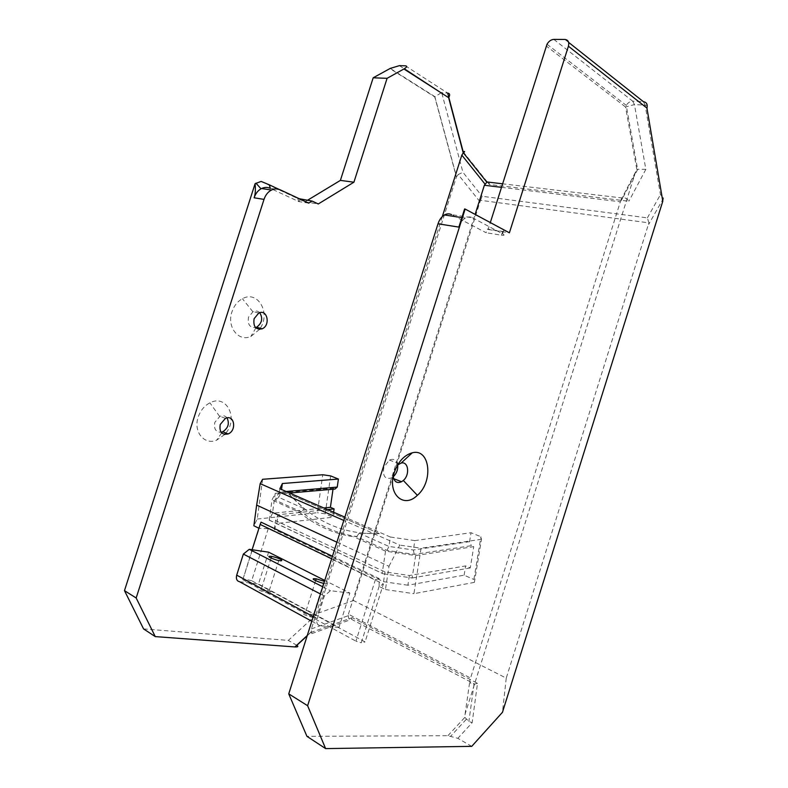 <?xml version="1.0" encoding="UTF-8"?>
<svg xmlns="http://www.w3.org/2000/svg" width="788" height="788" viewBox="0 0 788 788"><rect width="100%" height="100%" fill="white"/><g stroke="black" fill="none" stroke-linecap="round" stroke-linejoin="round"><path stroke-width="0.59" stroke-dasharray="3.94 2.96" d="M393.222 476.641L393.823 471.086L397.595 465.028M397.704 464.93C396.541 459.867 393.754 458.252 389.351 460.084L383.864 467.323C382.456 476.159 385.056 479.685 391.646 477.902L393.242 476.789M259.725 312.698C257.853 310.876 255.667 310.482 253.165 311.536L248.525 317.15C247.393 324.331 249.737 327.808 255.578 327.591M259.498 329.394L250.82 336.506C238.567 342.1 226.589 326.951 231.938 311.871C234.016 305.793 237.503 301.41 242.428 298.711C257.676 289.945 270.914 312.698 260.247 328.261M224.747 434.464L216.611 440.196C204.348 445.427 193.04 431.706 198.192 417.108C200.477 410.509 204.378 405.751 209.923 402.835C226.383 393.872 238.616 417.867 225.92 433.045M261.153 181.427L304.867 201.866L318.273 203.974M307.399 200.339L304.867 201.866M143.574 628.923L288.309 640.398L317.909 613.251L456.419 176.975L434.759 96.924L389.942 68.576M227.013 417.886C225.191 415.7 222.856 415.158 220.01 416.271L214.828 422.348C213.647 428.82 215.735 432.119 221.103 432.257M442.314 216.572L311.398 628.903L311.29 631.779L307.281 635.483M471.726 746.354L457.828 738.326L447.889 735.716L306.926 736.317M458.852 227.102C460.241 222.906 462.398 219.911 465.304 218.109C467.776 216.7 470.16 216.582 472.445 217.744L451.573 214.641L486.127 232.746L487.299 229.042L488.136 229.495L490.323 222.571M447.889 735.716L464.851 717.366L465.087 714.135L635.414 172.326L636.881 169.794L625.544 106.981L634.438 104.568L645.845 169.341L637.788 169.233L636.881 169.794M464.595 208.968L503.818 230.027C506.034 231.347 505.64 231.82 502.636 231.445L487.299 229.042M472.445 217.744L502.616 233.809C504.842 235.119 504.458 235.573 501.454 235.188L486.127 232.746M296.859 645.333L288.309 640.398M307.182 635.788L310.689 632.547L311.792 633.601L311.29 631.779M477.508 683.324L474.051 684.22C470.564 684.092 469.224 682.546 470.042 679.571L470.564 678.074L348.404 614.207L348.237 615.704C348.532 618.531 349.311 619.87 350.561 619.713L352.236 617.664L477.508 683.324L472.15 722.695L457.828 738.326M464.851 717.366L468.87 721.444L472.15 722.695M348.404 614.207L475.125 214.405M501.483 187.337L620.343 201.777L470.564 678.074M620.343 201.777L622.786 197.896C624.953 197.384 626.982 198.497 628.873 201.255L489.328 184.461L489.151 182.215M405.396 65.818L447.673 93.082L441.723 92.787M441.073 92.817L434.759 96.924M662.797 201.216L663.526 198.192L660.442 194.636L645.126 105.109C648.189 105.444 648.79 106.439 646.938 108.104M480.522 200.31L482.128 196.281L647.391 217.862L648.898 222.866L480.522 200.31L353.507 600.515L506.241 678.133L648.898 222.866M479.912 201.669L458.183 174.522L462.93 172.306L482.128 196.281M458.183 174.522L456.419 176.975M317.909 613.251L353.507 600.515M506.241 678.133L502.458 712.303M488.136 229.495L509.393 232.815M299.263 198.734L278.952 189.337M308.679 203.137L298.701 201.561L270.314 188.352L280.262 189.839M268.265 528.649L251.667 580.707L365.071 641.915L383.411 583.977L268.265 528.649L259.242 528.403L261.055 522.149M251.667 580.707L243.128 578.737L259.252 528.167M332.447 556.239L379.117 578.53L379.126 586.479L383.411 583.977M379.176 586.233L361.268 642.811L365.071 641.915M331.649 558.741L375.374 579.741L355.93 641.156L361.268 642.811M243.128 578.737L252.081 549.738M242.576 579.554L355.93 641.156M268.619 552.171L258.484 583.987L338.988 627.406L349.872 593.059L324.764 580.421M269.348 520.11L383.086 573.763L269.26 520.208L272.49 513.254L323.858 507.974M375.374 579.741L379.117 578.53M269.26 520.208L272.018 499.976L275.209 493.337L272.49 513.254M299.332 512.289C315.742 525.665 333.866 533.831 353.684 536.805L356.728 536.549C336.515 533.634 318.076 525.35 301.4 511.678L299.332 512.289L272.018 499.976M383.086 573.763L412.124 577.988L415.631 555.57L385.549 551.176L353.684 536.805M385.549 551.176L382.16 573.467M336.9 542.213L388.986 566.316L385.44 589.542L379.126 586.479M388.986 566.316L399.782 545.099L343.804 520.454M262.591 479.291L257.233 519.056L253.864 525.793M288.733 493.958L289.137 494.076C314.412 521.883 344.386 535.013 379.077 533.476L288.733 493.958L304.257 508.703L301.4 511.678M356.728 536.549L359.21 533.19L379.304 533.624M379.077 533.476L289.137 494.076M415.631 555.57L473.755 546.645L471.411 545.67L414.242 554.378L386.997 550.398L356.077 536.49M275.209 493.337L333.147 488.284L333.009 489.22M334.999 489.053L333.147 488.284M301.715 512.042L275.17 500.104L278.006 494.066L289.669 493.042M359.21 533.19L388.927 546.429L413.365 549.994L469.579 541.661L471.411 545.67M386.997 550.398L388.927 546.429L390.356 537.022L344.858 517.145M275.17 500.104L278.706 497.317L304.257 508.703M414.242 554.378L413.365 549.994L414.833 540.598L471.027 532.727L480.926 536.726L481.478 539.288L474.386 582.371L473.893 579.505L480.926 536.726M278.006 494.066L281.198 491.939L278.706 497.317L279.878 488.767M286.162 491.505L281.198 491.939L281.533 489.486M469.579 541.661L471.027 532.727M414.833 540.598L390.356 537.022M333.61 512.23L332.881 517.224L276.864 523.459L278.065 514.751L275.524 520.553L385.027 571.95L409.396 575.496L465.619 565.922L470.269 567.941L473.755 546.645M330.645 475.913L325.198 513.835L332.881 517.224M409.396 575.496L407.879 585.228L464.112 575.181L473.893 579.505M464.112 575.181L465.619 565.922M257.233 519.056L317.347 512.683L322.755 474.75M325.198 513.835L317.347 512.683M407.879 585.228L383.549 581.682L274.303 529.418L276.864 523.459M474.386 582.371L413.927 593.679L421.048 548.202L399.782 545.099M385.44 589.542L413.927 593.679M481.478 539.288L421.048 548.202M412.124 577.988L470.269 567.941M327.542 509.58L278.065 514.751M274.303 529.418L275.524 520.553M383.549 581.682L385.027 571.95M239.572 581.731L258.484 583.987M338.988 627.406L319.948 625.721C317.17 625.071 316.244 622.766 317.19 618.797L324.351 595.994L330.418 590.705L349.872 593.059M269.181 593.216L268.413 593.118C262.325 591.975 254.11 588.636 261.36 588.705C268.491 590.557 271.87 591.965 271.505 592.95L269.181 593.216M313.772 617.418L312.659 617.27C306.867 616.186 297.706 612.522 305.498 612.532C321.169 616.984 315.318 617.979 313.772 617.418M323.868 583.258L324.567 583.356C327.404 583.869 327.365 583.209 324.459 581.396M322.745 586.794L330.418 590.705M320.46 593.985L324.351 595.994M553.816 39.4L632.734 101.199C630.114 101.258 627.957 102.647 626.253 105.365L625.544 106.981L546.242 46M503.818 230.027L502.616 233.809M465.087 714.135L470.042 679.571M310.689 632.547L352.236 617.664M311.398 628.903L348.237 615.704M635.414 172.326L620.727 200.418M489.328 184.461L487.358 181.998M487.309 181.939L463.167 151.759M645.845 169.341L628.873 201.255M632.734 101.199L634.438 104.568L645.126 105.109L643.441 101.711L632.734 101.199M399.408 65.65L404.274 68.773M647.391 217.862L660.442 194.636M441.861 93.319L462.93 172.306M568.621 42.385L564.917 39.449M663.526 198.192L648.622 224.462M297.608 198.064L298.701 201.561L301.597 199.817M501.454 235.188L502.636 231.445M311.802 621.259L319.948 625.721M317.19 618.797L313.26 616.659M399.319 463.777L389.351 460.084M393.685 478.68L391.646 477.902M252.82 311.703L242.428 298.711M255.913 327.926L250.82 336.506M258.75 313.063L253.165 311.536M219.635 416.448L209.923 402.835M221.664 432.917L216.611 440.196M225.417 418.369L220.01 416.271M465.304 218.109L461.866 217.587M351.31 619.201L474.79 684.151M466.2 719.405L450.903 736.002M474.051 684.22L468.87 721.444M311.792 633.601L350.561 619.713M547.01 44.217L626.253 105.365L637.61 169.322M622.481 198.024L502.606 183.811M637.788 169.233L622.786 197.896M434.927 96.697L390.247 68.408M434.868 96.776L456.498 176.729M298.701 201.561L300.661 199.384M315.614 580.726L305.517 612.542M323.464 583.179L312.659 617.27M271.111 558.121L261.37 588.715M278.794 560.465L268.413 593.118"/><path stroke-width="1.18" d="M397.595 465.028L401.141 463.068C408.47 460.98 410.144 474.819 403.318 480.473L401.575 481.724C397.113 483.605 394.325 481.911 393.222 476.641M394.276 472.524C386.938 493.643 403.584 509.196 417.364 495.307C433.725 481.498 430.041 447.958 412.262 452.804C404.155 455.139 398.157 461.719 394.276 472.524M393.242 476.789C396.6 473.539 398.088 469.589 397.704 464.93M325.621 748.6L307.625 705.723L465.147 209.047L509.393 232.815L568.414 46.206L646.938 108.104L662.797 201.216L502.458 712.303L471.726 746.354L325.621 748.6L306.926 736.317L288.743 693.864L438.01 223.802L458.852 227.102L464.595 208.968L465.147 209.047M255.578 327.591L256.602 327.217C262.059 323.169 263.103 318.332 259.725 312.698M260.247 328.261L259.498 329.394M225.92 433.045L224.747 434.464M124.474 590.636L143.574 628.923L155.256 636.596L136.166 597.984L124.474 590.636L255.095 183.673C255.686 189.642 255.361 194.35 254.12 197.788C255.509 193.681 257.804 190.676 261.025 188.805L261.557 188.529C264.532 187.12 267.447 187.061 270.314 188.352L269.25 184.796L261.153 181.427L255.095 183.673M373.177 77.785L387.085 78.327L403.899 68.989C407.002 67.128 407.504 66.064 405.396 65.818L399.408 65.65L390.247 68.408L373.177 77.785L340.396 180.393L307.399 200.339M254.1 318.707L258.75 313.063C267.299 308.699 270.806 325.257 262.168 328.823C255.745 329.995 253.056 326.626 254.1 318.707M221.103 432.257L222.738 431.765C228.244 428.091 229.663 423.461 227.013 417.886M220.216 424.496L225.417 418.369C234.322 414.074 237.109 430.425 228.136 433.942C221.792 435.173 219.153 432.031 220.216 424.496M254.12 197.788L264.01 199.394L136.166 597.984M155.256 636.596L294.899 646.938C297.982 647.056 298.632 646.524 296.859 645.333L307.182 635.788M403.899 68.989L448.628 97.663L463.226 152.911L461.827 155.128L442.314 216.572M387.085 78.327L353.92 182.195L340.396 180.393M264.01 199.394C265.507 194.981 267.999 191.858 271.496 190.026C274.47 188.608 277.396 188.549 280.262 189.839L308.679 203.137L312.097 201.068L318.273 203.974L353.92 182.195M307.625 705.723L288.743 693.864M451.573 214.641C449.278 213.489 446.894 213.597 444.422 214.976C441.526 216.73 439.389 219.675 438.01 223.802M490.323 222.571L547.01 44.217C548.832 41.193 551.098 39.587 553.816 39.4L564.917 39.449C568.187 39.863 569.36 42.119 568.414 46.206M475.125 214.405L484.364 185.259L501.483 187.337M489.151 182.215L486.856 182.205L484.364 185.259M448.628 97.663C450.234 94.984 449.909 93.467 447.673 93.082L463.167 151.759C465.038 151.168 465.107 151.523 463.344 152.823L463.226 152.911M404.274 68.773L441.073 92.817M278.952 189.337L269.25 184.796M312.097 201.068L299.263 198.734M252.081 549.738L260.158 524.424L331.649 558.741M324.764 580.421L268.619 552.171L249.264 549.325L322.745 586.794M260.158 524.424L261.055 522.149L332.447 556.239M336.9 542.213L256.652 505.078L253.864 525.793L258.937 528.255M343.804 520.454L260.178 483.645L256.652 505.078M260.178 483.645L262.591 479.291L322.755 474.75L330.645 475.913L338.407 479.055L337.244 487.082L286.162 491.505M289.669 493.042L334.999 489.053L337.244 487.082M344.858 517.145L279.878 488.767L282.35 483.536L281.533 489.486M338.407 479.055L282.35 483.536M333.009 489.22L330.408 507.305L334.092 508.9L333.61 512.23M323.858 507.974L330.408 507.305M334.092 508.9L327.542 509.58M249.264 549.325L243.354 554.072L236.705 575.151C235.848 578.835 236.804 581.032 239.572 581.731L311.802 621.259M324.459 581.396L316.224 578.806C306.177 577.752 324.095 584.066 323.464 583.179L323.868 583.258M279.553 560.583C282.774 561.519 284.163 559.372 271.673 556.367C262.177 555.491 279.858 561.391 278.794 560.465L279.553 560.583M243.354 554.072L320.46 593.985M307.281 635.483L294.899 646.938M461.827 155.128L484.984 184.067M441.723 92.787L441.861 93.319M646.938 108.104C647.766 104.371 646.603 102.243 643.441 101.711L568.621 42.385M301.597 199.817L302.109 199.512M313.26 616.659L236.705 575.151M403.318 480.473L417.364 495.307M401.141 463.068L412.262 452.804M401.575 481.724L393.685 478.68M256.248 327.365L255.913 327.926M262.168 328.823L256.602 327.217M222.364 431.923L221.664 432.917M228.136 433.942L222.738 431.765M461.866 217.587L444.422 214.976M271.496 190.026L261.557 188.529M261.025 188.805L255.962 183.161M502.606 183.811L487.23 181.979M486.856 182.205L463.344 152.823M316.215 578.806L315.614 580.726M271.663 556.367L271.111 558.121"/></g></svg>
